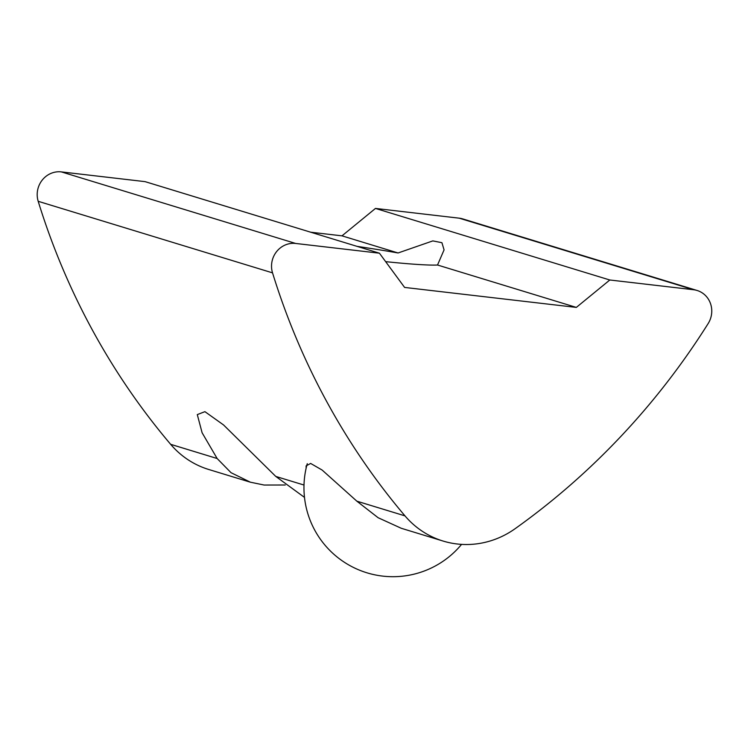 <?xml version="1.0" encoding="UTF-8"?>
<svg xmlns="http://www.w3.org/2000/svg" width="748" height="748" viewBox="0 0 748 748"><rect width="100%" height="100%" fill="white"/><g stroke="black" fill="none" stroke-linecap="round" stroke-linejoin="round"><path stroke-width="1.12" d="M285.25 485.003L264.137 485.041L250.374 482.189L231.001 472.671L217.144 458.515L202.11 432.774L197.294 414.598L204.924 411.662L223.568 424.958L275.769 476.42L304.492 497.392M306.138 468.155L306.11 465.892L310.644 463.442L322.145 470.062L356.843 501.169L378.114 517.719L401.283 528.284L443.04 541.038A88.993 84.197 107 0 0 515.129 528.686A711.946 673.565 107 0 0 708.169 323.538A22.253 21.047 107 0 0 697.108 290.476A22.253 21.047 107 0 0 693.583 289.738L609.816 279.995L375.468 208.43L341.986 235.844L310.672 232.207M609.816 279.995L576.325 307.409L404.593 287.428L379.432 253.198L295.666 243.455A22.253 21.047 107 0 0 271.739 263.034A22.253 21.047 107 0 0 272.534 272.861A711.946 673.565 107 0 0 404.986 515.877A88.993 84.197 107 0 0 443.04 541.038M379.432 253.198L145.093 181.642L61.317 171.89A22.253 21.047 107 0 0 37.4 191.469A22.253 21.047 107 0 0 38.195 201.306A711.946 673.565 107 0 0 170.647 444.312A88.993 84.197 107 0 0 208.692 469.473L250.374 482.198M576.325 307.409L437.524 265.016A111.246 6.134 -172.3 0 1 385.65 261.65M697.108 290.476L462.769 218.912A22.253 21.047 107 0 0 459.244 218.182L375.468 208.43M357.077 246.373A111.246 6.134 -172.3 0 1 398.076 252.974L341.986 235.844M398.076 252.974L432.83 240.903L441.918 242.698L444.069 249.879L437.524 265.016M272.534 272.861L38.195 201.306M217.144 458.515L170.647 444.312M304.006 485.041L275.769 476.42M295.666 243.455L61.317 171.89M404.986 515.877L356.843 501.169M693.583 289.738L459.244 218.182M307.269 463.676A88.993 88.993 0 0 0 461.581 544.366"/></g></svg>
